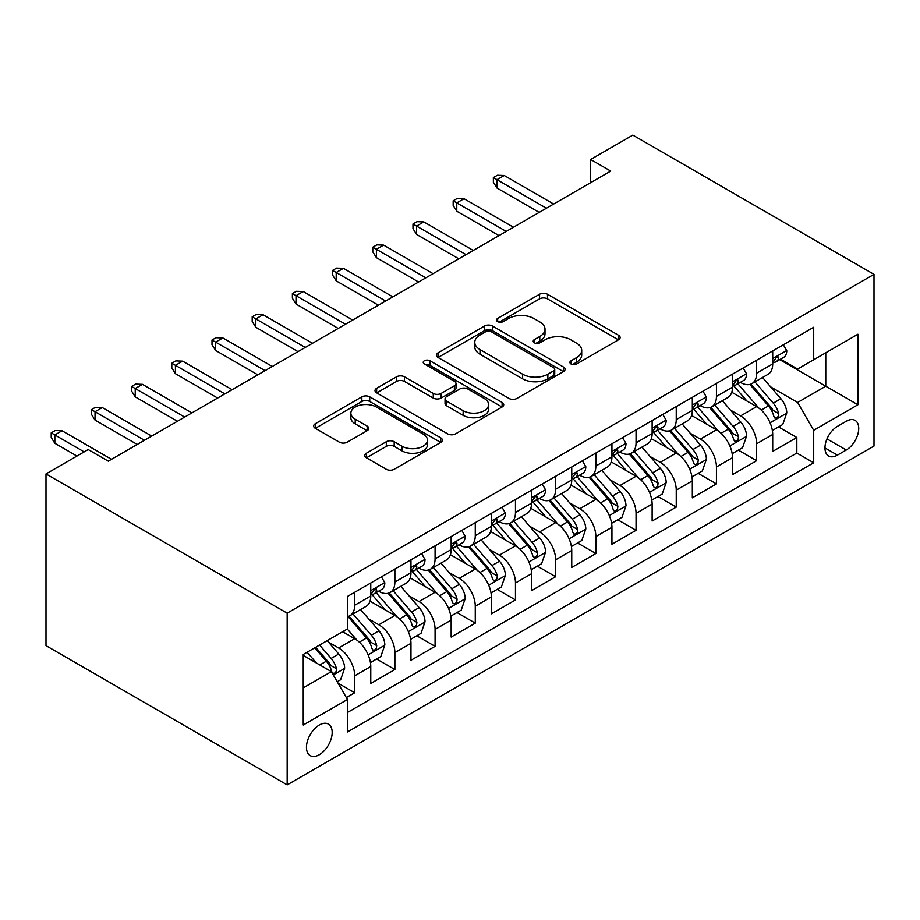 <?xml version="1.0" encoding="UTF-8"?>
<svg xmlns="http://www.w3.org/2000/svg" width="920" height="920" viewBox="0 0 920 920"><rect width="100%" height="100%" fill="white"/><g stroke="black" fill="none" stroke-linecap="round" stroke-linejoin="round"><path stroke-width="1.38" d="M571.044 363.998A3.91 2.254 0 0 0 576.575 363.998L618.493 339.791A5.577 3.22 0 0 0 620.126 337.513A5.577 3.22 0 0 0 618.493 335.236L547.481 294.239A5.577 3.22 0 0 0 539.58 294.239L497.662 318.435A3.91 2.254 0 0 0 496.524 320.034A3.91 2.254 0 0 0 497.662 321.632A3.91 2.254 0 0 0 503.194 321.632L508.61 318.492A17.859 10.304 0 0 1 533.865 318.492L539.787 321.908A17.859 10.304 0 0 1 545.008 329.199A17.859 10.304 0 0 1 539.787 336.49L534.359 339.618A3.91 2.254 0 0 0 533.209 341.216A3.91 2.254 0 0 0 534.359 342.815A3.91 2.254 0 0 0 539.879 342.815L545.307 339.675A17.859 10.304 0 0 1 570.561 339.675L576.472 343.091A17.859 10.304 0 0 1 581.704 350.382A17.859 10.304 0 0 1 576.472 357.673L571.044 360.801A3.91 2.254 0 0 0 569.905 362.399A3.91 2.254 0 0 0 571.044 363.998L571.044 360.801M319.32 754.71A18.193 10.499 120 0 0 331.2 738.691A18.193 10.499 120 0 0 328.417 724.109A18.193 10.499 120 0 0 319.32 725.018A18.193 10.499 120 0 0 307.441 741.037A18.193 10.499 120 0 0 310.224 755.619A18.193 10.499 120 0 0 319.32 754.71M366.39 453.226A5.577 3.22 0 0 0 364.745 455.503A5.577 3.22 0 0 0 366.39 457.78L386.308 469.28A5.577 3.22 0 0 0 394.197 469.28L440.749 442.405A5.577 3.22 0 0 0 442.393 440.128A5.577 3.22 0 0 0 440.749 437.851L369.736 396.853A5.577 3.22 0 0 0 361.847 396.853L315.296 423.729A5.577 3.22 0 0 0 313.662 426.006A5.577 3.22 0 0 0 315.296 428.283L339.365 442.175A5.577 3.22 0 0 0 347.254 442.175L367.172 430.675A5.577 3.22 0 0 0 368.805 428.398A5.577 3.22 0 0 0 367.172 426.121L355.235 419.232A14.927 8.614 0 0 1 350.865 413.137A14.927 8.614 0 0 1 360.077 405.179A14.927 8.614 0 0 1 376.349 407.042L423.096 434.033A14.927 8.614 0 0 1 427.466 440.128A14.927 8.614 0 0 1 418.255 448.086A14.927 8.614 0 0 1 401.994 446.223L394.197 441.726A5.577 3.22 0 0 0 386.308 441.726L366.39 453.226L366.39 457.78M874 274.355L632.833 135.113L590.629 159.482L610.731 171.085L108.295 461.161L88.205 449.558L46 473.926L287.166 613.157L874 274.355L874 446.073L287.166 784.886L287.166 613.157M509.013 398.44A5.577 3.22 0 0 0 516.902 398.44L563.454 371.565A5.577 3.22 0 0 0 565.087 369.288A5.577 3.22 0 0 0 563.454 367.011L492.441 326.013A5.577 3.22 0 0 0 484.553 326.013L437.989 352.889A5.577 3.22 0 0 0 436.356 355.166A5.577 3.22 0 0 0 437.989 357.443L509.013 398.44M425.937 364.837A3.91 2.254 0 0 1 429.904 365.389L429.904 360.743L502.101 402.431A5.577 3.22 0 0 1 503.734 404.708A5.577 3.22 0 0 1 502.101 406.985L455.549 433.86A5.577 3.22 0 0 1 447.66 433.86L376.648 392.863L376.648 388.309A5.577 3.22 0 0 0 375.003 390.586A5.577 3.22 0 0 0 376.648 392.863M376.648 388.309L396.566 376.809A5.577 3.22 0 0 1 404.455 376.809L433.262 393.438A5.577 3.22 0 0 0 441.151 393.438L454.365 385.802A5.577 3.22 0 0 0 455.998 383.525A5.577 3.22 0 0 0 454.365 381.248L424.384 363.94A3.91 2.254 0 0 1 423.234 362.342A3.91 2.254 0 0 1 425.649 360.26A3.91 2.254 0 0 1 429.904 360.743M346.346 697.567L354.695 692.76L338.008 683.123M328.52 642.137L338.617 647.967A22.735 13.133 60 0 1 354.695 675.82L370.772 666.529L370.772 683.468L394.887 669.553L376.602 658.996M368.713 618.93L378.81 624.76A22.735 13.133 60 0 1 394.887 652.613L410.964 643.321L410.964 660.272L435.079 646.346L416.794 635.789M408.905 595.734L419.002 601.553A22.735 13.133 60 0 1 435.079 629.406L451.156 620.126L451.156 637.065L475.272 623.139L456.987 612.582M449.109 572.528L459.195 578.346A22.735 13.133 60 0 1 475.272 606.199L491.349 596.919L491.349 613.858L515.464 599.932L497.179 589.375M489.302 549.32L499.387 555.139A22.735 13.133 60 0 1 515.464 582.992L531.541 573.712L531.541 590.651L555.657 576.725L537.372 566.168M529.495 526.113L539.58 531.944A22.735 13.133 60 0 1 555.657 559.785L571.745 550.505L571.745 567.444L595.861 553.518L577.564 542.961M569.687 502.906L579.784 508.737A22.735 13.133 60 0 1 595.861 536.578L611.938 527.298L611.938 544.237L636.053 530.311L617.757 519.754M609.88 479.699L619.976 485.53A22.735 13.133 60 0 1 636.053 513.371L652.13 504.091L652.13 521.03L676.246 507.104L657.961 496.547M650.072 456.492L660.169 462.323A22.735 13.133 60 0 1 676.246 490.164L692.323 480.884L692.323 497.823L716.438 483.909L698.154 473.34M690.264 433.285L700.361 439.116A22.735 13.133 60 0 1 716.438 466.957L732.515 457.677L732.515 474.616L756.631 460.701L756.631 443.762A22.735 13.133 -120 0 0 740.554 415.909L730.469 410.078M738.346 450.133L756.631 460.701M370.772 666.529A22.735 13.133 -120 0 0 354.695 638.687L342.631 631.718M410.964 643.321A22.735 13.133 -120 0 0 394.887 615.48L370.024 601.128M451.156 620.126A22.735 13.133 -120 0 0 435.079 592.273L410.228 577.921M491.349 596.919A22.735 13.133 -120 0 0 475.272 569.066L450.421 554.714M531.541 573.712A22.735 13.133 -120 0 0 515.464 545.859L490.613 531.507M571.745 550.505A22.735 13.133 -120 0 0 555.657 522.652L530.805 508.3M611.938 527.298A22.735 13.133 -120 0 0 595.861 499.445L570.998 485.104M652.13 504.091A22.735 13.133 -120 0 0 636.053 476.249L611.19 461.897M692.323 480.884A22.735 13.133 -120 0 0 676.246 453.042L651.383 438.69M732.515 457.677A22.735 13.133 -120 0 0 716.438 429.835L691.587 415.483M846.262 421.245L837.418 426.351A17.618 10.177 120 0 0 825.907 441.876A17.618 10.177 120 0 0 828.609 455.998A17.618 10.177 120 0 0 837.418 455.124L846.262 450.018A17.618 10.177 120 0 0 857.773 434.493A17.618 10.177 120 0 0 855.071 420.371A17.618 10.177 120 0 0 846.262 421.245M303.243 687.884L331.384 671.634L347.461 699.487L347.461 731.975L813.706 462.783L813.706 430.296L797.629 402.454L770.661 386.872M347.461 699.487L303.243 725.018L303.243 654.465L347.461 628.935L347.461 596.447L813.706 327.267L813.706 359.754L857.923 334.224L857.923 404.765L813.706 430.296M378.603 591.226L378.81 591.341A22.735 13.133 60 0 0 390.172 592.469L406.249 583.188A22.735 13.133 -120 0 0 410.964 572.78L410.964 559.785M418.796 568.019L419.002 568.134A22.735 13.133 60 0 0 430.376 569.261L446.453 559.981A22.735 13.133 -120 0 0 451.156 549.573L451.156 536.578M458.988 544.812L459.195 544.939A22.735 13.133 60 0 0 470.568 546.054L486.645 536.774A22.735 13.133 -120 0 0 491.349 526.366L491.349 513.371M499.18 521.606L499.387 521.732A22.735 13.133 60 0 0 510.761 522.859L526.838 513.567A22.735 13.133 -120 0 0 531.541 503.159L531.541 490.164M539.373 498.398L539.58 498.525A22.735 13.133 60 0 0 550.953 499.652L567.03 490.36A22.735 13.133 -120 0 0 571.745 479.952L571.745 466.957M579.566 475.191L579.784 475.318A22.735 13.133 60 0 0 591.146 476.445L607.223 467.164A22.735 13.133 -120 0 0 611.938 456.745L611.938 443.75M619.758 451.984L619.976 452.111A22.735 13.133 60 0 0 631.338 453.238L647.415 443.957A22.735 13.133 -120 0 0 652.13 433.55L652.13 420.543M659.962 428.777L660.169 428.904A22.735 13.133 60 0 0 671.531 430.031L687.608 420.75A22.735 13.133 -120 0 0 692.323 410.343L692.323 397.348M700.154 405.582L700.361 405.697A22.735 13.133 60 0 0 711.735 406.824L727.812 397.543A22.735 13.133 -120 0 0 732.515 387.136L732.515 374.141M347.461 712.482L796.823 453.042L796.823 437.494L772.708 451.409L772.708 434.47A22.735 13.133 -120 0 0 756.631 406.628L731.779 392.276M740.347 382.375L740.554 382.49A22.735 13.133 -120 0 0 751.928 383.617A22.735 13.133 -120 0 0 756.631 373.209L756.631 360.214M751.928 383.617L768.005 374.336A22.735 13.133 -120 0 0 772.708 363.929L772.708 350.934M354.695 592.273L354.695 605.268A22.735 13.133 60 0 1 349.979 615.675A22.735 13.133 60 0 1 347.461 616.595M349.979 615.675L366.056 606.395A22.735 13.133 -120 0 0 370.772 595.987L370.772 582.992M394.887 569.066L394.887 582.061A22.735 13.133 60 0 1 390.172 592.469M435.079 545.859L435.079 558.854A22.735 13.133 60 0 1 430.376 569.261M475.272 522.652L475.272 535.647A22.735 13.133 60 0 1 470.568 546.054M515.464 499.445L515.464 512.44A22.735 13.133 60 0 1 510.761 522.859M555.657 476.238L555.657 489.244A22.735 13.133 60 0 1 550.953 499.652M595.861 453.042L595.861 466.037A22.735 13.133 60 0 1 591.146 476.445M636.053 429.835L636.053 442.83A22.735 13.133 60 0 1 631.338 453.238M676.246 406.628L676.246 419.623A22.735 13.133 60 0 1 671.531 430.031M716.438 383.421L716.438 396.416A22.735 13.133 60 0 1 711.735 406.824M716.438 466.957L716.438 483.909M676.246 490.164L676.246 507.104M636.053 513.371L636.053 530.311M595.861 536.578L595.861 553.518M555.657 559.785L555.657 576.725M515.464 582.992L515.464 599.932M475.272 606.199L475.272 623.139M435.079 629.406L435.079 646.346M394.887 652.613L394.887 669.553M354.695 675.82L354.695 692.76M331.384 671.634L303.243 655.396M797.629 402.454L825.769 386.204L825.769 352.785L857.923 334.224M779.734 359.628L857.923 404.765M780.539 359.168L797.629 369.035L813.706 359.754M46 473.926L46 645.644L287.166 784.886M590.629 159.482L590.629 182.689M778.538 426.937L796.823 437.494M796.823 453.042L813.706 462.783M572.608 364.55L576.472 362.319A17.859 10.304 0 0 0 581.704 355.028L581.704 350.382M545.008 329.199L545.008 333.845A17.859 10.304 0 0 1 539.787 341.136L535.923 343.367M618.412 339.836L547.481 298.873A5.577 3.22 0 0 0 539.58 298.873L499.226 322.172M563.385 371.611L492.441 330.648A5.577 3.22 0 0 0 484.553 330.648L438.069 357.489M553.587 370.886A3.91 2.254 0 0 0 554.737 369.288A3.91 2.254 0 0 0 553.587 367.69L491.257 331.706A3.91 2.254 0 0 0 485.725 331.706L480.01 335.006A17.859 10.304 0 0 0 474.777 342.297A17.859 10.304 0 0 0 480.01 349.589L522.617 374.187A17.859 10.304 0 0 0 547.871 374.187L553.587 370.886L553.587 375.521A3.91 2.254 0 0 0 554.737 373.934L554.737 369.288M474.777 342.297L474.777 346.943A17.859 10.304 0 0 0 480.01 354.223L480.01 349.589M553.587 375.521L547.871 378.833A17.859 10.304 0 0 1 522.617 378.833L480.01 354.223M376.717 392.909L396.566 381.443L396.566 376.809M455.998 383.525L455.998 388.171A5.577 3.22 0 0 1 454.365 390.448L441.151 398.072A5.577 3.22 0 0 1 433.262 398.072L404.455 381.443A5.577 3.22 0 0 0 396.566 381.443M429.904 365.389L502.032 407.031M463.139 410.688A14.927 8.614 0 0 0 479.412 412.562A14.927 8.614 0 0 0 488.623 404.593A14.927 8.614 0 0 0 484.253 398.498L467.785 388.987A5.577 3.22 0 0 0 459.885 388.987L446.671 396.623A5.577 3.22 0 0 0 445.038 398.9A5.577 3.22 0 0 0 446.671 401.178L463.139 410.688L463.139 415.334A14.927 8.614 0 0 0 479.412 417.197A14.927 8.614 0 0 0 488.623 409.239L488.623 404.593M445.038 398.9L445.038 403.546A5.577 3.22 0 0 0 446.671 405.823L446.671 401.178M463.139 415.334L446.671 405.823M427.466 440.128L427.466 444.774A14.927 8.614 0 0 1 418.255 452.732A14.927 8.614 0 0 1 401.994 450.869L394.197 446.361A5.577 3.22 0 0 0 386.308 446.361L366.459 457.826M350.865 413.137L350.865 417.784A14.927 8.614 0 0 0 355.235 423.867L355.235 419.232M367.103 430.721L355.235 423.867M440.68 442.451L369.736 401.488A5.577 3.22 0 0 0 361.847 401.488L315.365 428.329M772.374 430.491L782.759 424.499L786.772 412.896A15.065 8.694 -120 0 0 780.907 398.751L762.542 377.487M758.862 408.1L737.874 383.789M746.925 401.016L734.735 386.917A36.099 20.838 -120 0 0 733.619 385.664M749.88 384.433L768.453 405.938A15.065 8.694 60 0 1 773.823 416.323L774.916 418.105L776.952 417.818L778.32 416.162L778.642 413.528A15.065 8.694 -120 0 0 773.271 403.155L754.906 381.892M750.973 384.088L770.925 407.192A7.67 4.427 60 0 1 772.857 410.193L778.642 413.528M783.357 344.781L786.772 350.704A15.065 8.694 60 0 1 783.656 357.362L776.02 361.767A15.065 8.694 -120 0 0 778.642 358.305L778.331 356.971L776.445 357.339L773.823 361.089A15.065 8.694 60 0 1 772.708 363.228M773.214 362.48L773.271 362.48A15.065 8.694 -120 0 0 776.02 361.767M546.422 208.219L496.984 179.676L496.984 188.025L493.361 182.229L493.361 177.583L496.984 179.676L504.217 175.49L553.656 204.033M496.984 188.025L539.178 212.393M493.361 177.583L497.375 175.26L504.217 175.49M732.182 453.698L742.567 447.706L746.58 436.103A15.065 8.694 -120 0 0 740.715 421.958L722.349 400.695M718.669 431.308L697.682 406.996M706.732 424.223L694.543 410.124A36.099 20.838 -120 0 0 693.427 408.871M709.676 407.64L728.26 429.145A15.065 8.694 60 0 1 733.631 439.53L734.723 441.312L736.759 441.025L738.116 439.369L738.449 436.735A15.065 8.694 -120 0 0 733.079 426.362L714.713 405.099M710.769 407.296L730.733 430.399A7.67 4.427 60 0 1 732.665 433.4L738.449 436.735M691.99 476.905L702.374 470.902L706.387 459.298A15.065 8.694 -120 0 0 700.522 445.165L682.157 423.901M678.477 454.503L657.49 430.203M666.529 447.43L654.35 433.331A36.099 20.838 -120 0 0 653.234 432.066M669.484 430.847L688.068 452.352A15.065 8.694 60 0 1 693.438 462.725L694.531 464.519L696.567 464.232L697.923 462.576L698.257 459.942A15.065 8.694 -120 0 0 692.886 449.569L674.521 428.306M670.577 430.491L690.54 453.606A7.67 4.427 60 0 1 692.472 456.607L698.257 459.942M651.785 500.112L662.181 494.109L666.195 482.505A15.065 8.694 -120 0 0 660.33 468.36L641.964 447.108M638.284 477.71L617.297 453.41M626.336 470.637L614.157 456.538A36.099 20.838 -120 0 0 613.042 455.273M629.292 454.054L647.864 475.559A15.065 8.694 60 0 1 653.234 485.932L654.338 487.726L656.374 487.439L657.731 485.783L658.064 483.149A15.065 8.694 -120 0 0 652.694 472.776L634.328 451.513M630.384 453.698L650.348 476.813A7.67 4.427 60 0 1 652.28 479.815L658.064 483.149M611.593 523.319L621.977 517.316L626.002 505.712A15.065 8.694 -120 0 0 620.137 491.567L601.772 470.304M598.092 500.917L577.104 476.617M586.143 493.844L573.965 479.734A36.099 20.838 -120 0 0 572.849 478.48M589.099 477.261L607.671 498.766A15.065 8.694 60 0 1 613.042 509.139L614.146 510.933L616.181 510.646L617.538 508.99L617.872 506.356A15.065 8.694 -120 0 0 612.501 495.983L594.136 474.72M590.192 476.905L610.155 500.02A7.67 4.427 60 0 1 612.087 503.022L617.872 506.356M743.164 367.988L746.58 373.899A15.065 8.694 60 0 1 743.463 380.57L735.827 384.974A15.065 8.694 -120 0 0 738.449 381.512L738.139 380.167L736.253 380.546L733.631 384.296A15.065 8.694 60 0 1 732.515 386.434M733.021 385.687L733.079 385.687A15.065 8.694 -120 0 0 735.827 384.974M506.218 231.426L456.78 202.883L456.78 211.232L453.169 205.436L453.169 200.79L456.78 202.883L464.025 198.697L513.463 227.24M456.78 211.232L498.985 235.6M453.169 200.79L457.183 198.467L464.025 198.697M702.972 391.195L706.387 397.106A15.065 8.694 60 0 1 703.271 403.776L695.635 408.181A15.065 8.694 -120 0 0 698.257 404.719L697.935 403.374L696.06 403.753L693.438 407.502A15.065 8.694 60 0 1 692.323 409.641M692.829 408.894L692.886 408.894A15.065 8.694 -120 0 0 695.635 408.181M466.026 254.621L416.587 226.078L416.587 234.439L412.976 228.631L412.976 223.997L416.587 226.078L423.821 221.904L473.259 250.447M416.587 234.439L458.792 258.808M412.976 223.997L416.99 221.674L423.821 221.904M662.779 414.402L666.195 420.313A15.065 8.694 60 0 1 663.078 426.983L655.442 431.388A15.065 8.694 -120 0 0 658.064 427.915L657.742 426.581L655.868 426.96L653.234 430.709A15.065 8.694 60 0 1 652.13 432.848M652.636 432.101L652.694 432.101A15.065 8.694 -120 0 0 655.442 431.388M425.834 277.828L376.395 249.285L376.395 257.646L372.784 251.838L372.784 247.204L376.395 249.285L383.628 245.111L433.067 273.654M376.395 257.646L418.6 282.014M372.784 247.204L376.797 244.881L383.628 245.111M622.587 437.609L626.002 443.52A15.065 8.694 60 0 1 622.886 450.19L615.25 454.595A15.065 8.694 -120 0 0 617.872 451.122L617.55 449.788L615.664 450.167L613.042 453.916A15.065 8.694 60 0 1 611.938 456.055M612.432 455.296L612.501 455.296A15.065 8.694 -120 0 0 615.25 454.595M385.641 301.035L336.202 272.492L336.202 280.853L332.58 275.045L332.58 270.411L336.202 272.492L343.436 268.318L392.874 296.861M336.202 280.853L378.407 305.221M332.58 270.411L336.605 268.088L343.436 268.318M571.4 546.526L581.785 540.523L585.81 528.919A15.065 8.694 -120 0 0 579.945 514.774L561.579 493.511M557.899 524.124L536.912 499.824M545.951 517.051L533.772 502.941A36.099 20.838 -120 0 0 532.645 501.687M548.906 500.468L567.479 521.973A15.065 8.694 60 0 1 572.849 532.346L573.942 534.129L575.977 533.841L577.346 532.197L577.679 529.563A15.065 8.694 -120 0 0 572.309 519.191L553.943 497.927M549.999 500.112L569.952 523.227A7.67 4.427 60 0 1 571.895 526.228L577.679 529.563M582.394 460.816L585.81 466.727A15.065 8.694 60 0 1 582.693 473.397L575.046 477.802A15.065 8.694 -120 0 0 577.679 474.329L577.357 472.995L575.471 473.374L572.849 477.112A15.065 8.694 60 0 1 571.745 479.262M572.24 478.503L572.309 478.503A15.065 8.694 -120 0 0 575.046 477.802M345.448 324.242L296.01 295.699L296.01 304.06L292.387 298.252L292.387 293.618L296.01 295.699L303.243 291.525L352.682 320.068M296.01 304.06L338.215 328.417M292.387 293.618L296.412 291.295L303.243 291.525M531.208 569.733L541.592 563.73L545.606 552.126A15.065 8.694 -120 0 0 539.741 537.981L521.387 516.718M517.707 547.331L496.708 523.031M505.758 540.259L493.58 526.148A36.099 20.838 -120 0 0 492.453 524.894M508.714 523.675L527.286 545.18A15.065 8.694 60 0 1 532.657 555.553L533.749 557.336L535.785 557.048L537.153 555.392L537.476 552.77A15.065 8.694 -120 0 0 532.105 542.397L513.74 521.134M509.806 523.319L529.759 546.434A7.67 4.427 60 0 1 531.691 549.435L537.476 552.77M542.202 484.012L545.606 489.934A15.065 8.694 60 0 1 542.49 496.604L534.853 501.009A15.065 8.694 -120 0 0 537.476 497.536L537.165 496.202L535.279 496.581L532.657 500.319A15.065 8.694 60 0 1 531.541 502.469M532.047 501.71L532.105 501.71A15.065 8.694 -120 0 0 534.853 501.009M305.256 347.449L255.817 318.906L255.817 327.267L252.195 321.459L252.195 316.813L255.817 318.906L263.051 314.732L312.49 343.275M255.817 327.267L298.022 351.624M252.195 316.813L256.22 314.502L263.051 314.732M491.015 592.928L501.4 586.937L505.413 575.333A15.065 8.694 -120 0 0 499.548 561.188L481.183 539.925M477.503 570.538L456.515 546.238M465.566 563.466L453.376 549.355A36.099 20.838 -120 0 0 452.26 548.101M468.522 546.871L487.094 568.387A15.065 8.694 60 0 1 492.464 578.76L493.557 580.543L495.592 580.255L496.961 578.599L497.283 575.977A15.065 8.694 -120 0 0 491.912 565.593L473.547 544.341M469.614 546.526L489.566 569.629A7.67 4.427 60 0 1 491.498 572.631L497.283 575.977M501.998 507.219L505.413 513.141A15.065 8.694 60 0 1 502.297 519.8L494.661 524.216A15.065 8.694 -120 0 0 497.283 520.743L496.972 519.409L495.086 519.777L492.464 523.526A15.065 8.694 60 0 1 491.349 525.676M491.855 524.917L491.912 524.917A15.065 8.694 -120 0 0 494.661 524.216M265.063 370.656L215.625 342.113L215.625 350.462L212.002 344.666L212.002 340.02L215.625 342.113L222.858 337.939L272.297 366.482M215.625 350.462L257.818 374.831M212.002 340.02L216.016 337.709L222.858 337.939M450.823 616.135L461.207 610.144L465.221 598.54A15.065 8.694 -120 0 0 459.356 584.395L440.99 563.132M437.31 593.745L416.323 569.445M425.373 586.672L413.183 572.562A36.099 20.838 -120 0 0 412.068 571.308M428.317 570.078L446.901 591.594A15.065 8.694 60 0 1 452.272 601.967L453.364 603.75L455.4 603.462L456.757 601.806L457.091 599.184A15.065 8.694 -120 0 0 451.72 588.8L433.354 567.536M429.41 569.733L449.374 592.836A7.67 4.427 60 0 1 451.306 595.838L457.091 599.184M461.805 530.426L465.221 536.348A15.065 8.694 60 0 1 462.104 543.007L454.468 547.423A15.065 8.694 -120 0 0 457.091 543.95L456.768 542.616L454.894 542.984L452.272 546.733A15.065 8.694 60 0 1 451.156 548.884M451.662 548.124L451.72 548.124A15.065 8.694 -120 0 0 454.468 547.423M224.859 393.863L175.421 365.32L175.421 373.669L171.81 367.873L171.81 363.228L175.421 365.32L182.655 361.146L232.093 389.689M175.421 373.669L217.626 398.038M171.81 363.228L175.823 360.904L182.655 361.146M410.63 639.342L421.015 633.351L425.028 621.747A15.065 8.694 -120 0 0 419.163 607.602L400.798 586.339M397.118 616.952L376.13 592.653M385.169 609.868L372.991 595.769A36.099 20.838 -120 0 0 371.875 594.515M388.125 593.285L406.709 614.79A15.065 8.694 60 0 1 412.079 625.174L413.172 626.957L415.207 626.669L416.565 625.013L416.898 622.391A15.065 8.694 -120 0 0 411.527 612.007L393.162 590.744M389.217 592.94L409.181 616.043A7.67 4.427 60 0 1 411.113 619.045L416.898 622.391M421.613 553.633L425.028 559.555A15.065 8.694 60 0 1 421.912 566.214L414.276 570.63A15.065 8.694 -120 0 0 416.898 567.157L416.576 565.823L414.702 566.191L412.079 569.94A15.065 8.694 60 0 1 410.964 572.079M411.47 571.332L411.527 571.332A15.065 8.694 -120 0 0 414.276 570.63M184.667 417.07L135.228 388.527L135.228 396.876L131.618 391.08L131.618 386.434L135.228 388.527L142.462 384.353L191.9 412.896M135.228 396.876L177.433 421.245M131.618 386.434L135.631 384.111L142.462 384.353M370.426 662.549L380.822 656.558L384.836 644.955A15.065 8.694 -120 0 0 378.971 630.809L360.605 609.546M356.925 640.159L347.311 629.027M344.977 633.075L343.413 631.269M347.933 616.492L366.505 637.997A15.065 8.694 60 0 1 371.875 648.381L372.979 650.164L375.015 649.876L376.372 648.22L376.705 645.587A15.065 8.694 -120 0 0 371.335 635.214L352.969 613.95M349.025 616.147L368.989 639.25A7.67 4.427 60 0 1 370.921 642.252L376.705 645.587M381.421 576.84L384.836 582.762A15.065 8.694 60 0 1 381.719 589.421L374.084 593.837A15.065 8.694 -120 0 0 376.705 590.364L376.383 589.03L374.497 589.398L371.875 593.147A15.065 8.694 60 0 1 370.772 595.286M371.277 594.538L371.335 594.538A15.065 8.694 -120 0 0 374.084 593.837M144.474 440.277L95.036 411.734L95.036 420.084L91.425 414.287L91.425 409.641L95.036 411.734L102.269 407.548L151.708 436.091M95.036 420.084L137.241 444.452M91.425 409.641L95.438 407.318L102.269 407.548M337.203 681.731L340.618 679.765L344.643 668.161A15.065 8.694 -120 0 0 338.778 654.016L327.209 640.63M316.422 662.998L307.119 652.234M304.784 656.282L303.243 654.499M314.755 647.818L326.312 661.204A15.065 8.694 60 0 1 331.683 671.588L332.787 673.371L334.811 673.083L336.179 671.428L336.513 668.794A15.065 8.694 -120 0 0 331.142 658.421L319.573 645.035M315.686 647.278L328.796 662.457A7.67 4.427 60 0 1 330.728 665.459L336.513 668.794M84.18 451.881L54.843 434.941L54.843 443.291L51.221 437.494L51.221 432.848L54.843 434.941L62.077 430.755L111.515 459.298M54.843 443.291L76.946 456.055M51.221 432.848L55.246 430.525L62.077 430.755M338.617 647.967L354.695 638.687M378.81 624.76L394.887 615.48M419.002 601.553L435.079 592.273M459.195 578.346L475.272 569.066M499.387 555.139L515.464 545.859M539.58 531.944L555.657 522.652M579.784 508.737L595.861 499.445M619.976 485.53L636.053 476.249M660.169 462.323L676.246 453.042M700.361 439.116L716.438 429.835M740.554 415.909L756.631 406.628M756.631 373.209L772.708 363.929M354.695 605.268L370.772 595.987M394.887 582.061L410.964 572.78M435.079 558.854L451.156 549.573M475.272 535.647L491.349 526.366M515.464 512.44L531.541 503.159M555.657 489.244L571.745 479.952M595.861 466.037L611.938 456.745M636.053 442.83L652.13 433.55M676.246 419.623L692.323 410.343M716.438 396.416L732.515 387.136M756.631 443.762L772.708 434.47M826.988 438.897L846.262 450.018M824.964 447.936L837.418 455.124M576.472 362.319L576.472 357.673M534.359 342.815L534.359 339.618M539.787 341.136L539.787 336.49M497.662 321.632L497.662 318.435M539.58 298.873L539.58 294.239M547.481 298.873L547.481 294.239M618.493 339.791L618.493 335.236M437.989 357.443L437.989 352.889M484.553 330.648L484.553 326.013M492.441 330.648L492.441 326.013M563.454 371.565L563.454 367.011M522.617 378.833L522.617 374.187M547.871 378.833L547.871 374.187M404.455 381.443L404.455 376.809M433.262 398.072L433.262 393.438M441.151 398.072L441.151 393.438M454.365 390.448L454.365 385.802M502.101 406.985L502.101 402.431M386.308 446.361L386.308 441.726M394.197 446.361L394.197 441.726M401.994 450.869L401.994 446.223M367.172 430.675L367.172 426.121M315.296 428.283L315.296 423.729M361.847 401.488L361.847 396.853M369.736 401.488L369.736 396.853M440.749 442.405L440.749 437.851M770.074 422.763L786.681 413.183M773.271 403.155L780.907 398.751M761.265 410.09L768.453 405.938M786.681 350.52L772.708 358.593M776.698 357.178L778.642 358.305M729.882 445.97L746.488 436.39M733.079 426.362L740.715 421.958M721.073 433.297L728.26 429.145M689.689 469.177L706.295 459.597M692.886 449.569L700.522 445.165M680.88 456.504L688.068 452.352M649.497 492.384L666.091 482.804M652.694 472.776L660.33 468.36M640.688 479.711L647.864 475.559M609.293 515.591L625.899 506.011M612.501 495.983L620.137 491.567M600.495 502.918L607.671 498.766M746.488 373.727L732.515 381.8M736.506 380.385L738.449 381.512M706.295 396.934L692.323 405.007M696.313 403.592L698.257 404.719M666.091 420.141L652.13 428.202M656.121 426.799L658.064 427.915M625.899 443.348L611.938 451.409M615.928 450.006L617.872 451.122M569.101 538.798L585.707 529.207M572.309 519.191L579.945 514.774M560.291 526.113L567.479 521.973M585.707 466.555L571.745 474.616M575.724 473.213L577.679 474.329M528.908 562.005L545.514 552.414M532.105 542.397L539.741 537.981M520.099 549.32L527.286 545.18M545.514 489.762L531.541 497.823M535.532 496.421L537.476 497.536M488.716 585.212L505.322 575.621M491.912 565.593L499.548 561.188M479.906 572.528L487.094 568.387M505.322 512.969L491.349 521.03M495.339 519.616L497.283 520.743M448.523 608.419L465.129 598.828M451.72 588.8L459.356 584.395M439.714 595.734L446.901 591.594M465.129 536.176L451.156 544.237M455.147 542.823L457.091 543.95M408.33 631.626L424.925 622.035M411.527 612.007L419.163 607.602M399.522 618.942L406.709 614.79M424.925 559.383L410.964 567.444M414.954 566.03L416.898 567.157M368.138 654.821L384.732 645.242M371.335 635.214L378.971 630.809M359.329 642.148L366.505 637.997M384.732 582.59L370.772 590.651M374.762 589.237L376.705 590.364M333.293 674.946L344.54 668.449M331.142 658.421L338.778 654.016M319.815 664.964L326.312 661.204"/></g></svg>
